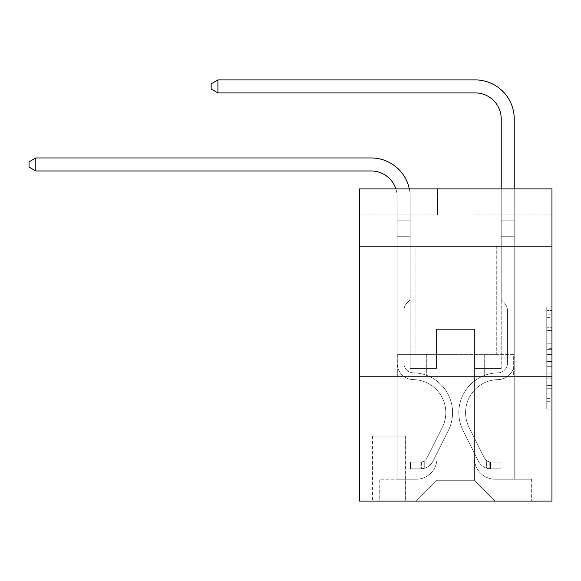 <?xml version="1.0" encoding="UTF-8"?>
<svg xmlns="http://www.w3.org/2000/svg" width="581" height="581" viewBox="0 0 581 581"><rect width="100%" height="100%" fill="white"/><g stroke="black" fill="none" stroke-linecap="round" stroke-linejoin="round"><path stroke-width="0.44" stroke-dasharray="2.9 2.18" d="M546.75 338.091L546.75 354.432L551.95 354.432L551.95 403.969L551.95 312.048L551.95 354.432L546.75 354.432L546.75 310.515L546.75 409.082L546.75 306.935L546.75 401.929L551.95 401.929L546.75 401.929L551.95 401.929L546.75 401.929L546.75 385.588L546.75 409.082L551.95 409.082L551.95 306.935L551.95 401.674L551.95 361.585L546.75 361.585L551.95 361.585L551.95 385.588L551.95 314.089L546.75 314.089L551.95 314.089L551.95 409.082L551.95 312.048L551.95 409.082L546.75 409.082L546.75 306.935L551.95 306.935L551.95 312.048L551.95 306.935L551.95 312.048L551.95 306.935L551.95 310.515L551.95 306.935L546.75 306.935L546.75 314.089L551.95 314.089L546.75 314.089L546.75 338.091L551.95 338.091M496.276 246.148L496.276 354.366L415.11 354.366L496.276 354.366L415.11 354.366L496.276 354.366L496.276 246.148L415.11 246.148L415.11 354.366L415.11 246.148L496.276 246.148M405.749 436.055L372.45 436.055L405.749 436.055L405.749 501.091L372.45 501.091L405.749 501.091M372.45 436.055L372.45 501.091M551.95 348.302L551.95 343.197L551.95 348.302L546.75 348.302L546.75 327.749L546.75 388.268L546.75 373.075L551.95 373.075L546.75 373.075L546.75 409.082L551.95 409.082L546.75 409.082L551.95 409.082L546.75 409.082L546.75 306.935L551.95 306.935L546.75 306.935L551.95 306.935L546.75 306.935L546.75 348.302L551.95 348.302M551.95 376.219L551.95 501.091L359.443 501.091L359.443 376.219L551.95 376.219L551.95 188.912L473.907 188.912L551.95 188.912L551.95 214.926L551.95 188.912L359.443 188.912L437.486 188.912L359.443 188.912L359.443 214.926L437.486 214.926L359.443 214.926L359.443 188.912L359.443 246.148L551.95 246.148L359.443 246.148L359.443 376.219L551.95 376.219L359.443 376.219M397.164 214.926L397.164 479.238L416.149 479.238A20.814 20.814 0 0 0 436.963 458.424L436.963 329.391L436.963 480.276L436.963 329.391L436.963 480.276L436.963 329.391L474.423 329.391L474.423 458.424A20.814 20.814 0 0 0 495.237 479.238L514.229 479.238L514.229 214.926L514.229 479.238L514.229 214.926L514.229 479.238L514.229 214.926L514.229 479.238L514.229 214.926L514.229 479.238L514.229 214.926L514.229 479.238L531.659 479.238L495.237 479.238L514.229 479.238L495.237 479.238L514.229 479.238L495.237 479.238L514.229 479.238L495.237 479.238L514.229 479.238L514.229 214.926L501.221 214.926L514.229 214.926L501.221 214.926L514.229 214.926L501.221 214.926L514.229 214.926L501.221 214.926L514.229 214.926L501.221 214.926L514.229 214.926L501.221 214.926L514.229 214.926L514.229 479.238L495.237 479.238A20.814 20.814 0 0 1 474.423 458.424A20.814 20.814 0 0 0 495.237 479.238A20.814 20.814 0 0 1 474.423 458.424A20.814 20.814 0 0 0 495.237 479.238A20.814 20.814 0 0 1 474.423 458.424A20.814 20.814 0 0 0 495.237 479.238A20.814 20.814 0 0 1 474.423 458.424A20.814 20.814 0 0 0 495.237 479.238A20.814 20.814 0 0 1 474.423 458.424L474.423 329.391L474.423 480.276L436.963 480.276L474.423 480.276L495.237 501.091L531.659 501.091L416.149 501.091L495.237 501.091L474.423 480.276L495.237 501.091L474.423 480.276L474.423 329.391L474.423 480.276L474.423 329.391L436.447 329.391L436.447 368.412L410.171 368.412L410.171 214.926L397.164 214.926L397.164 479.238L416.149 479.238A20.814 20.814 0 0 0 436.963 458.424L436.963 329.391L436.447 329.391L436.447 368.412L410.171 368.412L410.171 214.926L397.164 214.926L397.164 479.238L416.149 479.238L379.734 479.238L416.149 479.238L397.164 479.238L397.164 214.926L397.164 479.238L397.164 214.926L397.164 479.238L397.164 214.926L397.164 479.238L397.164 214.926L410.171 214.926L397.164 214.926L410.171 214.926L397.164 214.926L410.171 214.926L397.164 214.926L410.171 214.926L397.164 214.926L410.171 214.926L397.164 214.926L397.164 479.238L397.164 214.926M436.963 458.424L436.963 329.391L436.447 329.391L436.447 368.412L410.171 368.412L410.171 214.926L410.171 368.412L410.171 214.926L410.171 368.412L410.171 214.926L410.171 368.412L410.171 214.926L410.171 368.412L410.171 214.926L410.171 368.412L436.447 368.412L410.171 368.412L436.447 368.412L410.171 368.412L436.447 368.412L410.171 368.412L436.447 368.412L410.171 368.412L436.447 368.412L436.447 329.391L436.447 368.412L436.447 329.391L436.447 368.412L436.447 329.391L436.447 368.412L436.447 329.391L436.447 368.412L436.447 329.391L436.963 329.391L436.447 329.391L436.963 329.391L436.447 329.391L436.963 329.391L436.447 329.391L436.963 329.391L436.447 329.391L436.963 329.391L436.963 458.424A20.814 20.814 0 0 1 416.149 479.238A20.814 20.814 0 0 0 436.963 458.424A20.814 20.814 0 0 1 416.149 479.238A20.814 20.814 0 0 0 436.963 458.424A20.814 20.814 0 0 1 416.149 479.238A20.814 20.814 0 0 0 436.963 458.424A20.814 20.814 0 0 1 416.149 479.238A20.814 20.814 0 0 0 436.963 458.424M551.95 214.926L473.907 214.926L551.95 214.926M372.966 501.091L405.226 501.091L372.966 501.091L372.966 436.055L405.226 436.055L405.226 501.091L405.226 436.055L372.966 436.055L372.966 501.091M379.734 501.091L416.149 501.091L436.963 480.276L416.149 501.091L436.963 480.276L416.149 501.091L379.734 501.091L379.734 479.238L379.734 501.091M474.946 329.391L474.423 329.391L474.946 329.391L474.423 329.391L474.946 329.391L474.423 329.391L474.946 329.391L474.423 329.391L474.946 329.391L474.423 329.391L474.946 329.391L474.423 329.391L474.946 329.391L474.946 368.412L474.946 329.391M473.907 214.926L473.907 188.912L473.907 214.926M437.486 214.926L437.486 188.912L437.486 214.926M531.659 479.238L531.659 501.091L531.659 479.238M501.221 214.926L501.221 368.412L474.946 368.412L501.221 368.412L474.946 368.412L501.221 368.412L474.946 368.412L501.221 368.412L474.946 368.412L501.221 368.412L474.946 368.412L501.221 368.412L474.946 368.412L501.221 368.412L501.221 214.926M513.669 376.219L397.716 376.219L513.669 376.219L513.669 354.366L397.716 354.366L484.685 354.366L484.685 376.219L484.685 354.366L426.708 354.366L426.708 376.219L426.708 354.366L397.716 354.366L397.716 376.219L397.716 354.366L513.669 354.366L513.669 376.219M551.95 246.148L359.443 246.148M426.708 354.366L426.708 376.219L426.708 354.366M484.685 354.366L484.685 376.219L484.685 354.366M546.75 354.432L551.95 354.432L546.75 354.432M546.75 310.515L546.75 306.935L546.75 310.515L551.95 310.515L546.75 310.515M546.75 388.014L546.75 366.691L546.75 388.014L551.95 388.014L546.75 388.014M546.75 366.691L546.75 361.585L551.95 361.585L546.75 361.585L546.75 366.691L551.95 366.691L546.75 366.691M546.75 327.749L546.75 314.089L546.75 327.749L551.95 327.749L546.75 327.749M546.75 306.935L551.95 306.935L546.75 306.935L546.75 312.048L546.75 306.935L551.95 306.935M546.75 409.082L551.95 409.082L546.75 409.082L546.75 403.969L546.75 409.082M35.811 170.959L29.05 167.059L29.05 161.859L35.811 157.952L29.05 161.859L35.811 157.952L371.143 157.952A39.021 39.021 0 0 1 410.171 196.974L410.171 220.163L397.164 220.163L397.164 236.256L410.171 236.256L397.164 236.256L397.164 363.227L397.164 236.256L410.171 236.256L410.171 220.163L410.171 299.738L407.237 302.665A11.308 11.308 0 0 0 403.926 310.661L403.926 363.227L403.926 310.661A11.308 11.308 0 0 1 407.237 302.665L410.171 299.738L410.171 220.163L410.171 299.738L407.237 302.665A11.308 11.308 0 0 0 403.926 310.661L403.926 363.227L403.926 310.661A11.308 11.308 0 0 1 407.237 302.665L410.171 299.738L410.171 236.256L410.171 299.738L407.237 302.665A11.308 11.308 0 0 0 403.926 310.661L403.926 363.227A9.623 9.623 0 0 0 413.396 372.849A9.623 9.623 0 0 1 403.926 363.227A9.623 9.623 0 0 0 413.396 372.849A9.623 9.623 0 0 1 403.926 363.227L403.926 310.661A11.308 11.308 0 0 1 407.237 302.665L410.171 299.738L410.171 236.256L410.171 299.738L407.237 302.665L410.171 299.738L410.171 236.256L410.171 299.738L410.171 236.256L397.164 236.256L397.164 363.227A16.391 16.391 0 0 0 413.294 379.611A16.391 16.391 0 0 1 397.164 363.227A16.391 16.391 0 0 0 413.294 379.611A16.391 16.391 0 0 1 397.164 363.227L397.164 354.889L403.926 354.889L397.164 354.889L397.164 363.227A16.391 16.391 0 0 0 413.294 379.611A16.391 16.391 0 0 1 397.164 363.227L397.164 354.889L397.164 363.227A16.391 16.391 0 0 0 413.294 379.611A16.391 16.391 0 0 1 397.164 363.227A16.391 16.391 0 0 0 413.294 379.611A16.391 16.391 0 0 1 397.164 363.227L397.164 354.889L403.926 354.889L403.926 363.227A9.623 9.623 0 0 0 413.396 372.849A9.623 9.623 0 0 1 403.926 363.227L403.926 354.889L403.926 363.227A9.623 9.623 0 0 0 413.396 372.849A9.623 9.623 0 0 1 403.926 363.227A9.623 9.623 0 0 0 413.396 372.849A9.623 9.623 0 0 1 403.926 363.227L403.926 354.889L403.926 363.227A9.623 9.623 0 0 0 413.396 372.849A9.623 9.623 0 0 1 403.926 363.227A9.623 9.623 0 0 0 413.396 372.849A39.806 39.806 0 0 1 448.336 430.521A39.806 39.806 0 0 0 413.396 372.849A39.806 39.806 0 0 1 448.336 430.521A39.806 39.806 0 0 0 413.396 372.849A9.623 9.623 0 0 1 403.926 363.227L403.926 354.889L403.926 363.227A9.623 9.623 0 0 0 413.396 372.849A39.806 39.806 0 0 1 448.336 430.521A39.806 39.806 0 0 0 413.396 372.849A9.623 9.623 0 0 1 403.926 363.227A9.623 9.623 0 0 0 413.396 372.849A39.806 39.806 0 0 1 448.336 430.521A39.806 39.806 0 0 0 413.396 372.849A39.806 39.806 0 0 1 448.336 430.521A39.806 39.806 0 0 0 413.396 372.849A9.623 9.623 0 0 1 403.926 363.227A9.623 9.623 0 0 0 413.396 372.849A39.806 39.806 0 0 1 448.336 430.521A39.806 39.806 0 0 0 413.396 372.849A39.806 39.806 0 0 1 448.336 430.521L432.896 461.234L448.336 430.521A39.806 39.806 0 0 0 413.396 372.849A9.623 9.623 0 0 1 403.926 363.227L403.926 354.889L403.926 363.227A9.623 9.623 0 0 0 413.396 372.849A39.806 39.806 0 0 1 448.336 430.521L432.896 461.234L448.336 430.521A39.806 39.806 0 0 0 413.396 372.849A39.806 39.806 0 0 1 448.336 430.521L432.896 461.234L448.336 430.521A39.806 39.806 0 0 0 413.396 372.849A39.806 39.806 0 0 1 448.336 430.521L432.896 461.234A13.791 13.791 0 0 1 424.74 468.192C420.731 469.041 420.731 469.041 424.74 468.192C420.731 469.041 420.731 469.041 424.74 468.192A13.791 13.791 0 0 0 432.896 461.234L448.336 430.521L432.896 461.234A13.791 13.791 0 0 1 420.833 468.831A13.791 13.791 0 0 0 432.896 461.234A13.791 13.791 0 0 1 424.74 468.192C420.731 469.041 420.731 469.041 424.74 468.192C420.731 469.041 420.731 469.041 424.74 468.192A13.791 13.791 0 0 0 432.896 461.234L448.336 430.521A39.806 39.806 0 0 0 413.396 372.849A9.623 9.623 0 0 1 403.926 363.227A9.623 9.623 0 0 0 413.396 372.849A39.806 39.806 0 0 1 448.336 430.521L432.896 461.234A13.791 13.791 0 0 1 420.833 468.831A13.791 13.791 0 0 0 432.896 461.234A13.791 13.791 0 0 1 424.74 468.192C420.731 469.041 420.731 469.041 424.74 468.192C420.731 469.041 420.731 469.041 424.74 468.192A13.791 13.791 0 0 0 432.896 461.234L448.336 430.521L432.896 461.234A13.791 13.791 0 0 1 420.833 468.831A13.791 13.791 0 0 0 432.896 461.234A13.791 13.791 0 0 1 424.74 468.192C420.731 469.041 420.731 469.041 424.74 468.192C420.731 469.041 420.731 469.041 424.74 468.192A13.791 13.791 0 0 0 432.896 461.234L448.336 430.521L432.896 461.234A13.791 13.791 0 0 1 420.833 468.831A13.791 13.791 0 0 0 432.896 461.234A13.791 13.791 0 0 1 424.74 468.192C420.731 469.041 420.731 469.041 424.74 468.192C420.731 469.041 420.731 469.041 424.74 468.192A13.791 13.791 0 0 0 432.896 461.234L448.336 430.521A39.806 39.806 0 0 0 413.396 372.849A39.806 39.806 0 0 1 448.336 430.521L432.896 461.234A13.791 13.791 0 0 1 420.833 468.831A13.791 13.791 0 0 0 432.896 461.234A13.791 13.791 0 0 1 424.74 468.192C420.731 469.041 420.731 469.041 424.74 468.192C420.731 469.041 420.731 469.041 424.74 468.192A13.791 13.791 0 0 0 432.896 461.234L448.336 430.521L432.896 461.234A13.791 13.791 0 0 1 420.833 468.831L410.426 468.831L420.833 468.831A13.791 13.791 0 0 0 432.896 461.234L448.336 430.521A39.806 39.806 0 0 0 413.396 372.849A9.623 9.623 0 0 1 403.926 363.227L403.926 354.889L403.926 358.012L403.926 354.889L397.164 354.889L397.164 363.227A16.391 16.391 0 0 0 413.294 379.611A16.391 16.391 0 0 1 397.164 363.227A16.391 16.391 0 0 0 413.294 379.611A33.037 33.037 0 0 1 442.286 427.485A33.037 33.037 0 0 0 413.294 379.611A33.037 33.037 0 0 1 442.286 427.485A33.037 33.037 0 0 0 413.294 379.611A16.391 16.391 0 0 1 397.164 363.227L397.164 358.012L397.164 363.227A16.391 16.391 0 0 0 413.294 379.611A33.037 33.037 0 0 1 442.286 427.485A33.037 33.037 0 0 0 413.294 379.611A16.391 16.391 0 0 1 397.164 363.227A16.391 16.391 0 0 0 413.294 379.611A33.037 33.037 0 0 1 442.286 427.485A33.037 33.037 0 0 0 413.294 379.611A33.037 33.037 0 0 1 442.286 427.485A33.037 33.037 0 0 0 413.294 379.611A16.391 16.391 0 0 1 397.164 363.227A16.391 16.391 0 0 0 413.294 379.611A33.037 33.037 0 0 1 442.286 427.485A33.037 33.037 0 0 0 413.294 379.611A33.037 33.037 0 0 1 442.286 427.485L426.853 458.198L442.286 427.485A33.037 33.037 0 0 0 413.294 379.611A16.391 16.391 0 0 1 397.164 363.227A16.391 16.391 0 0 0 413.294 379.611A33.037 33.037 0 0 1 442.286 427.485L426.853 458.198L442.286 427.485A33.037 33.037 0 0 0 413.294 379.611A33.037 33.037 0 0 1 442.286 427.485L426.853 458.198L442.286 427.485A33.037 33.037 0 0 0 413.294 379.611A33.037 33.037 0 0 1 442.286 427.485L426.853 458.198A7.023 7.023 0 0 1 424.74 460.704C420.797 462.512 420.797 462.512 424.74 460.704C420.797 462.512 420.797 462.512 424.74 460.704A7.023 7.023 0 0 0 426.853 458.198L442.286 427.485L426.853 458.198A7.023 7.023 0 0 1 420.833 462.062A7.023 7.023 0 0 0 426.853 458.198A7.023 7.023 0 0 1 424.74 460.704C420.797 462.512 420.797 462.512 424.74 460.704C420.797 462.512 420.797 462.512 424.74 460.704A7.023 7.023 0 0 0 426.853 458.198L442.286 427.485A33.037 33.037 0 0 0 413.294 379.611A16.391 16.391 0 0 1 397.164 363.227A16.391 16.391 0 0 0 413.294 379.611A33.037 33.037 0 0 1 442.286 427.485L426.853 458.198A7.023 7.023 0 0 1 420.833 462.062A7.023 7.023 0 0 0 426.853 458.198A7.023 7.023 0 0 1 424.74 460.704C420.797 462.512 420.797 462.512 424.74 460.704C420.797 462.512 420.797 462.512 424.74 460.704A7.023 7.023 0 0 0 426.853 458.198L442.286 427.485L426.853 458.198A7.023 7.023 0 0 1 420.833 462.062A7.023 7.023 0 0 0 426.853 458.198A7.023 7.023 0 0 1 424.74 460.704C420.797 462.512 420.797 462.512 424.74 460.704C420.797 462.512 420.797 462.512 424.74 460.704A7.023 7.023 0 0 0 426.853 458.198L442.286 427.485L426.853 458.198A7.023 7.023 0 0 1 420.833 462.062A7.023 7.023 0 0 0 426.853 458.198A7.023 7.023 0 0 1 424.74 460.704C420.797 462.512 420.797 462.512 424.74 460.704C420.797 462.512 420.797 462.512 424.74 460.704A7.023 7.023 0 0 0 426.853 458.198L442.286 427.485A33.037 33.037 0 0 0 413.294 379.611A33.037 33.037 0 0 1 442.286 427.485L426.853 458.198A7.023 7.023 0 0 1 420.833 462.062A7.023 7.023 0 0 0 426.853 458.198A7.023 7.023 0 0 1 424.74 460.704A7.023 7.023 0 0 0 426.853 458.198L442.286 427.485L426.853 458.198A7.023 7.023 0 0 1 420.833 462.062L410.426 462.069L410.426 468.831L410.426 462.069L420.833 462.062L420.833 468.831L410.426 468.831L420.833 468.831L420.833 462.062L410.426 462.069L410.426 468.831L410.426 462.069L420.833 462.062L420.833 468.831L410.426 468.831L420.833 468.831L420.833 462.062L410.426 462.069L410.426 468.831L410.426 462.069L420.833 462.062L420.833 468.831L410.426 468.831L420.833 468.831L420.833 462.062L410.426 462.069L410.426 468.831L410.426 462.069L420.833 462.062L420.833 468.831L410.426 468.831L420.833 468.831L420.833 462.062L410.426 462.069L410.426 468.831L410.426 462.069L420.833 462.062L420.833 468.831L410.426 468.831L420.833 468.831L420.833 462.062L410.426 462.069L420.833 462.062L420.833 468.831L420.833 462.062A7.023 7.023 0 0 0 426.853 458.198L442.286 427.485A33.037 33.037 0 0 0 413.294 379.611A16.391 16.391 0 0 1 397.164 363.227L397.164 196.974A26.014 26.014 0 0 0 371.143 170.959L35.811 170.959L35.811 157.952L371.143 157.952A39.021 39.021 0 0 1 410.171 196.974L410.171 236.256L397.164 236.256L397.164 196.974A26.014 26.014 0 0 0 395.879 188.912A26.014 26.014 0 0 1 397.164 196.974A26.014 26.014 0 0 0 371.143 170.959L35.811 170.959L29.05 167.059L29.05 161.859L29.05 167.059L35.811 170.959L35.811 157.952L35.811 170.959L29.05 167.059L29.05 161.859L35.811 157.952L29.05 161.859L29.05 167.059L35.811 170.959L35.811 157.952L371.143 157.952A39.021 39.021 0 0 1 410.171 196.974L410.171 220.163L397.164 220.163L397.164 236.256L397.164 220.163L410.171 220.163L410.171 299.738L407.237 302.665A11.308 11.308 0 0 0 403.926 310.661A11.308 11.308 0 0 1 407.237 302.665L410.171 299.738L410.171 236.256L397.164 236.256L397.164 196.974A26.014 26.014 0 0 0 371.143 170.959L35.811 170.959L29.05 167.059L29.05 161.859L35.811 157.952L35.811 170.959L35.811 157.952L29.05 161.859L29.05 167.059L35.811 170.959L29.05 167.059L29.05 161.859L35.811 157.952L371.143 157.952A39.021 39.021 0 0 1 410.171 196.974L410.171 220.163L397.164 220.163L397.164 196.974A26.014 26.014 0 0 0 395.879 188.912A26.014 26.014 0 0 1 397.164 196.974A26.014 26.014 0 0 0 371.143 170.959L35.811 170.959L35.811 157.952L35.811 170.959L29.05 167.059L35.811 170.959L35.811 157.952L29.05 161.859L29.05 167.059L29.05 161.859L35.811 157.952L371.143 157.952A39.021 39.021 0 0 1 410.171 196.974L410.171 236.256L410.171 220.163L397.164 220.163L397.164 236.256L397.164 220.163L410.171 220.163L410.171 236.256L397.164 236.256L397.164 196.974A26.014 26.014 0 0 0 371.143 170.959L35.811 170.959L371.143 170.959L35.811 170.959L371.143 170.959L35.811 170.959L35.811 157.952L29.05 161.859L29.05 167.059L35.811 170.959L371.143 170.959L35.811 170.959L35.811 157.952L371.143 157.952A39.021 39.021 0 0 1 410.171 196.974L410.171 220.163L397.164 220.163L397.164 196.974A26.014 26.014 0 0 0 395.879 188.912A26.014 26.014 0 0 1 397.164 196.974A26.014 26.014 0 0 0 371.143 170.959M217.919 92.916L211.157 89.016L211.157 83.809L217.919 79.909L211.157 83.809L217.919 79.909L475.207 79.909A39.021 39.021 9.2 0 1 514.229 118.931L514.229 220.163L501.221 220.163L501.221 118.931L501.221 299.738L504.155 302.665L501.221 299.738L501.221 220.163L501.221 299.738L501.221 220.163L501.221 236.256L514.229 236.256L514.229 363.227A16.391 16.391 -170.8 0 1 498.099 379.611A16.391 16.391 -170.8 0 0 514.229 363.227A16.391 16.391 -170.8 0 1 498.099 379.611A16.391 16.391 -170.8 0 0 514.229 363.227A16.391 16.391 -170.8 0 1 498.099 379.611A16.391 16.391 -170.8 0 0 514.229 363.227A16.391 16.391 -170.8 0 1 498.099 379.611A16.391 16.391 -170.8 0 0 514.229 363.227A16.391 16.391 -170.8 0 1 498.099 379.611A16.391 16.391 -170.8 0 0 514.229 363.227A16.391 16.391 -170.8 0 1 498.099 379.611A16.391 16.391 -170.8 0 0 514.229 363.227A16.391 16.391 9.2 0 1 498.099 379.611A33.037 33.037 9.2 0 0 469.099 427.485A33.037 33.037 9.2 0 1 498.099 379.611A33.037 33.037 9.2 0 0 469.099 427.485A33.037 33.037 9.2 0 1 498.099 379.611A16.391 16.391 -170.8 0 0 514.229 363.227A16.391 16.391 9.2 0 1 498.099 379.611A33.037 33.037 9.2 0 0 469.099 427.485A33.037 33.037 9.2 0 1 498.099 379.611A33.037 33.037 9.2 0 0 469.099 427.485A33.037 33.037 9.2 0 1 498.099 379.611A33.037 33.037 9.2 0 0 469.099 427.485A33.037 33.037 9.2 0 1 498.099 379.611A33.037 33.037 9.2 0 0 469.099 427.485A33.037 33.037 9.2 0 1 498.099 379.611A33.037 33.037 -170.8 0 0 469.099 427.485L484.539 458.198L469.099 427.485A33.037 33.037 9.2 0 1 498.099 379.611A33.037 33.037 -170.8 0 0 469.099 427.485L484.539 458.198L469.099 427.485A33.037 33.037 9.2 0 1 498.099 379.611A33.037 33.037 -170.8 0 0 469.099 427.485L484.539 458.198L469.099 427.485A33.037 33.037 9.2 0 1 498.099 379.611A33.037 33.037 -170.8 0 0 469.099 427.485L484.539 458.198A7.023 7.023 -170.8 0 0 486.653 460.704C490.596 462.512 490.596 462.512 486.653 460.704C490.596 462.512 490.596 462.512 486.653 460.704A7.023 7.023 9.2 0 1 484.539 458.198L469.099 427.485L484.539 458.198A7.023 7.023 9.2 0 0 490.553 462.062A7.023 7.023 9.2 0 1 484.539 458.198A7.023 7.023 -170.8 0 0 486.653 460.704C490.596 462.512 490.596 462.512 486.653 460.704C490.596 462.512 490.596 462.512 486.653 460.704A7.023 7.023 9.2 0 1 484.539 458.198L469.099 427.485A33.037 33.037 9.2 0 1 498.099 379.611A33.037 33.037 -170.8 0 0 469.099 427.485L484.539 458.198A7.023 7.023 9.2 0 0 490.553 462.062A7.023 7.023 9.2 0 1 484.539 458.198A7.023 7.023 -170.8 0 0 486.653 460.704C490.596 462.512 490.596 462.512 486.653 460.704C490.596 462.512 490.596 462.512 486.653 460.704A7.023 7.023 9.2 0 1 484.539 458.198L469.099 427.485L484.539 458.198A7.023 7.023 9.2 0 0 490.553 462.062A7.023 7.023 9.2 0 1 484.539 458.198A7.023 7.023 -170.8 0 0 486.653 460.704C490.596 462.512 490.596 462.512 486.653 460.704C490.596 462.512 490.596 462.512 486.653 460.704A7.023 7.023 9.2 0 1 484.539 458.198L469.099 427.485L484.539 458.198A7.023 7.023 9.2 0 0 490.553 462.062A7.023 7.023 9.2 0 1 484.539 458.198A7.023 7.023 -170.8 0 0 486.653 460.704C490.596 462.512 490.596 462.512 486.653 460.704C490.596 462.512 490.596 462.512 486.653 460.704A7.023 7.023 9.2 0 1 484.539 458.198L469.099 427.485L484.539 458.198A7.023 7.023 9.2 0 0 490.553 462.062A7.023 7.023 9.2 0 1 484.539 458.198A7.023 7.023 -170.8 0 0 486.653 460.704A7.023 7.023 9.2 0 1 484.539 458.198L469.099 427.485L484.539 458.198A7.023 7.023 9.2 0 0 490.553 462.062L500.96 462.069L500.96 468.831L500.96 462.069L490.553 462.062L490.553 468.831L500.96 468.831L490.553 468.831L490.553 462.062L500.96 462.069L500.96 468.831L500.96 462.069L490.553 462.062L490.553 468.831L500.96 468.831L490.553 468.831L490.553 462.062L500.96 462.069L500.96 468.831L500.96 462.069L490.553 462.062L490.553 468.831L500.96 468.831L490.553 468.831L490.553 462.062L500.96 462.069L500.96 468.831L500.96 462.069L490.553 462.062L490.553 468.831L500.96 468.831L490.553 468.831L490.553 462.062L500.96 462.069L500.96 468.831L500.96 462.069L490.553 462.062L490.553 468.831L500.96 468.831L490.553 468.831L490.553 462.062L500.96 462.069L490.553 462.062L490.553 468.831L490.553 462.062A7.023 7.023 9.2 0 1 484.539 458.198L469.099 427.485A33.037 33.037 9.2 0 1 498.099 379.611A16.391 16.391 -170.8 0 0 514.229 363.227L514.229 220.163L514.229 236.256L514.229 220.163L501.221 220.163L501.221 118.931A26.014 26.014 -170.8 0 0 475.207 92.916L217.919 92.916L217.919 79.909L475.207 79.909A39.021 39.021 9.2 0 1 514.229 118.931L514.229 236.256L514.229 220.163L501.221 220.163L501.221 236.256L514.229 236.256L514.229 220.163L514.229 236.256L514.229 220.163L501.221 220.163L501.221 118.931A26.014 26.014 -170.8 0 0 475.207 92.916L217.919 92.916L211.157 89.016L211.157 83.809L211.157 89.016L217.919 92.916L217.919 79.909L217.919 92.916L211.157 89.016L211.157 83.809L217.919 79.909L211.157 83.809L211.157 89.016L217.919 92.916L217.919 79.909L475.207 79.909A39.021 39.021 9.2 0 1 514.229 118.931L514.229 236.256L514.229 220.163L501.221 220.163L514.229 220.163L514.229 236.256L501.221 236.256L501.221 299.738L504.155 302.665A11.308 11.308 9.2 0 1 507.467 310.661A11.308 11.308 -170.8 0 0 504.155 302.665L501.221 299.738L501.221 118.931A26.014 26.014 -170.8 0 0 475.207 92.916L217.919 92.916L211.157 89.016L211.157 83.809L217.919 79.909L217.919 92.916L217.919 79.909L211.157 83.809L211.157 89.016L217.919 92.916L211.157 89.016L211.157 83.809L217.919 79.909L475.207 79.909A39.021 39.021 9.2 0 1 514.229 118.931L514.229 220.163L501.221 220.163L501.221 236.256L514.229 236.256L514.229 363.227A16.391 16.391 9.2 0 1 498.099 379.611A16.391 16.391 -170.8 0 0 514.229 363.227L514.229 236.256L501.221 236.256L501.221 299.738L504.155 302.665A11.308 11.308 9.2 0 1 507.467 310.661A11.308 11.308 -170.8 0 0 504.155 302.665L501.221 299.738L501.221 118.931A26.014 26.014 -170.8 0 0 475.207 92.916L217.919 92.916L217.919 79.909L217.919 92.916L211.157 89.016L217.919 92.916L217.919 79.909L211.157 83.809L211.157 89.016L211.157 83.809L217.919 79.909L475.207 79.909A39.021 39.021 9.2 0 1 514.229 118.931L514.229 363.227A16.391 16.391 9.2 0 1 498.099 379.611A16.391 16.391 -170.8 0 0 514.229 363.227L514.229 236.256L501.221 236.256L501.221 299.738L504.155 302.665A11.308 11.308 9.2 0 1 507.467 310.661A11.308 11.308 -170.8 0 0 504.155 302.665L501.221 299.738L501.221 236.256L514.229 236.256L514.229 363.227A16.391 16.391 9.2 0 1 498.099 379.611A16.391 16.391 -170.8 0 0 514.229 363.227L514.229 236.256L501.221 236.256L501.221 220.163L514.229 220.163L501.221 220.163L501.221 118.931A26.014 26.014 -170.8 0 0 475.207 92.916L217.919 92.916L475.207 92.916L217.919 92.916L475.207 92.916L217.919 92.916L217.919 79.909L211.157 83.809L211.157 89.016L217.919 92.916L475.207 92.916L217.919 92.916L217.919 79.909L475.207 79.909A39.021 39.021 9.2 0 1 514.229 118.931L514.229 220.163L514.229 118.931L514.229 220.163L501.221 220.163L501.221 299.738L504.155 302.665A11.308 11.308 9.2 0 1 507.467 310.661A11.308 11.308 -170.8 0 0 504.155 302.665L501.221 299.738L501.221 236.256L514.229 236.256L514.229 363.227A16.391 16.391 9.2 0 1 498.099 379.611A33.037 33.037 -170.8 0 0 469.099 427.485A33.037 33.037 9.2 0 1 498.099 379.611A16.391 16.391 -170.8 0 0 514.229 363.227L514.229 236.256L501.221 236.256L501.221 118.931A26.014 26.014 -170.8 0 0 475.207 92.916M507.467 354.889L514.229 354.889L514.229 358.012L514.229 354.889L507.467 354.889L507.467 363.227L507.467 310.661A11.308 11.308 -170.8 0 0 504.155 302.665A11.308 11.308 9.2 0 1 507.467 310.661A11.308 11.308 -170.8 0 0 504.155 302.665A11.308 11.308 9.2 0 1 507.467 310.661L507.467 363.227L507.467 354.889L514.229 354.889L507.467 354.889L507.467 363.227A9.623 9.623 9.2 0 1 497.99 372.849A9.623 9.623 -170.8 0 0 507.467 363.227L507.467 310.661L507.467 363.227A9.623 9.623 9.2 0 1 497.99 372.849A9.623 9.623 -170.8 0 0 507.467 363.227L507.467 310.661L507.467 363.227L507.467 354.889L514.229 354.889L507.467 354.889L507.467 363.227A9.623 9.623 9.2 0 1 497.99 372.849A9.623 9.623 -170.8 0 0 507.467 363.227L507.467 310.661L507.467 363.227A9.623 9.623 9.2 0 1 497.99 372.849A39.806 39.806 -170.8 0 0 463.057 430.521A39.806 39.806 9.2 0 1 497.99 372.849A9.623 9.623 -170.8 0 0 507.467 363.227L507.467 354.889M490.553 468.831A13.791 13.791 9.2 0 1 478.497 461.234L463.057 430.521A39.806 39.806 9.2 0 1 497.99 372.849A9.623 9.623 -170.8 0 0 507.467 363.227A9.623 9.623 9.2 0 1 497.99 372.849A9.623 9.623 -170.8 0 0 507.467 363.227L507.467 310.661L507.467 363.227A9.623 9.623 9.2 0 1 497.99 372.849A39.806 39.806 -170.8 0 0 463.057 430.521A39.806 39.806 9.2 0 1 497.99 372.849A9.623 9.623 -170.8 0 0 507.467 363.227A9.623 9.623 -170.8 0 1 497.99 372.849A9.623 9.623 -170.8 0 0 507.467 363.227A9.623 9.623 -170.8 0 1 497.99 372.849A39.806 39.806 -170.8 0 0 463.057 430.521L478.497 461.234L463.057 430.521A39.806 39.806 9.2 0 1 497.99 372.849A9.623 9.623 -170.8 0 0 507.467 363.227A9.623 9.623 -170.8 0 1 497.99 372.849A39.806 39.806 -170.8 0 0 463.057 430.521A39.806 39.806 9.2 0 1 497.99 372.849A9.623 9.623 -170.8 0 0 507.467 363.227A9.623 9.623 -170.8 0 1 497.99 372.849A9.623 9.623 -170.8 0 0 507.467 363.227A9.623 9.623 -170.8 0 1 497.99 372.849A39.806 39.806 -170.8 0 0 463.057 430.521A39.806 39.806 9.2 0 1 497.99 372.849A9.623 9.623 -170.8 0 0 507.467 363.227A9.623 9.623 -170.8 0 1 497.99 372.849A39.806 39.806 -170.8 0 0 463.057 430.521L478.497 461.234L463.057 430.521A39.806 39.806 9.2 0 1 497.99 372.849A39.806 39.806 9.2 0 0 463.057 430.521A39.806 39.806 9.2 0 1 497.99 372.849A39.806 39.806 9.2 0 0 463.057 430.521L478.497 461.234A13.791 13.791 -170.8 0 0 486.653 468.192A13.791 13.791 9.2 0 1 478.497 461.234L463.057 430.521A39.806 39.806 9.2 0 1 497.99 372.849A39.806 39.806 9.2 0 0 463.057 430.521L478.497 461.234L463.057 430.521A39.806 39.806 9.2 0 1 497.99 372.849A39.806 39.806 9.2 0 0 463.057 430.521A39.806 39.806 9.2 0 1 497.99 372.849A39.806 39.806 9.2 0 0 463.057 430.521L478.497 461.234L463.057 430.521A39.806 39.806 9.2 0 1 497.99 372.849A39.806 39.806 9.2 0 0 463.057 430.521L478.497 461.234A13.791 13.791 -170.8 0 0 486.653 468.192C490.662 469.041 490.662 469.041 486.653 468.192C490.662 469.041 490.662 469.041 486.653 468.192A13.791 13.791 9.2 0 1 478.497 461.234L463.057 430.521L478.497 461.234A13.791 13.791 -170.8 0 0 486.653 468.192C490.662 469.041 490.662 469.041 486.653 468.192C490.662 469.041 490.662 469.041 486.653 468.192A13.791 13.791 9.2 0 1 478.497 461.234L463.057 430.521L478.497 461.234A13.791 13.791 -170.8 0 0 486.653 468.192C490.662 469.041 490.662 469.041 486.653 468.192C490.662 469.041 490.662 469.041 486.653 468.192A13.791 13.791 9.2 0 1 478.497 461.234L463.057 430.521L478.497 461.234A13.791 13.791 -170.8 0 0 486.653 468.192C490.662 469.041 490.662 469.041 486.653 468.192C490.662 469.041 490.662 469.041 486.653 468.192A13.791 13.791 9.2 0 1 478.497 461.234L463.057 430.521L478.497 461.234A13.791 13.791 -170.8 0 0 486.653 468.192C490.662 469.041 490.662 469.041 486.653 468.192C490.662 469.041 490.662 469.041 486.653 468.192A13.791 13.791 9.2 0 1 478.497 461.234A13.791 13.791 9.2 0 0 490.553 468.831A13.791 13.791 9.2 0 1 478.497 461.234A13.791 13.791 9.2 0 0 490.553 468.831A13.791 13.791 9.2 0 1 478.497 461.234A13.791 13.791 9.2 0 0 490.553 468.831A13.791 13.791 9.2 0 1 478.497 461.234A13.791 13.791 9.2 0 0 490.553 468.831A13.791 13.791 9.2 0 1 478.497 461.234A13.791 13.791 9.2 0 0 490.553 468.831A13.791 13.791 9.2 0 1 478.497 461.234A13.791 13.791 9.2 0 0 490.553 468.831L500.96 468.831L490.553 468.831M397.164 220.163L410.171 220.163L397.164 220.163L397.164 196.974L397.164 363.227L397.164 236.256L410.171 236.256L410.171 196.974L410.171 220.163L397.164 220.163L397.164 196.974L397.164 363.227L397.164 236.256L410.171 236.256L397.164 236.256L397.164 363.227L397.164 236.256L410.171 236.256L410.171 196.974L410.171 220.163L397.164 220.163L397.164 196.974L397.164 236.256L410.171 236.256L410.171 196.974L410.171 220.163L397.164 220.163M403.926 363.227L403.926 310.661A11.308 11.308 0 0 1 407.237 302.665A11.308 11.308 0 0 0 403.926 310.661A11.308 11.308 0 0 1 407.237 302.665A11.308 11.308 0 0 0 403.926 310.661L403.926 363.227M371.143 157.952A39.021 39.021 0 0 1 410.171 196.974A39.021 39.021 0 0 0 371.143 157.952A39.021 39.021 0 0 1 410.171 196.974A39.021 39.021 0 0 0 371.143 157.952A39.021 39.021 0 0 1 410.171 196.974A39.021 39.021 0 0 0 409.329 188.912M403.926 354.889L397.164 354.889L397.164 358.012L397.164 354.889L403.926 354.889M475.207 79.909A39.021 39.021 9.2 0 1 514.229 118.931A39.021 39.021 9.2 0 0 475.207 79.909A39.021 39.021 9.2 0 1 514.229 118.931A39.021 39.021 9.2 0 0 475.207 79.909A39.021 39.021 9.2 0 1 514.229 118.931L514.229 220.163L514.229 118.931L514.229 220.163L501.221 220.163L501.221 118.931M410.171 299.738L407.237 302.665L410.171 299.738M424.74 460.704C420.797 462.512 420.797 462.512 424.74 460.704C420.797 462.512 420.797 462.512 424.74 460.704L424.74 468.192L424.74 460.704M410.426 468.831L410.426 462.069L410.426 468.831M514.229 363.227L514.229 236.256L501.221 236.256L514.229 236.256L514.229 363.227M501.221 299.738L504.155 302.665L501.221 299.738M514.229 188.912L514.229 220.163L501.221 220.163L501.221 188.912M486.653 468.192C490.662 469.041 490.662 469.041 486.653 468.192C490.662 469.041 490.662 469.041 486.653 468.192L486.653 460.704C490.596 462.512 490.596 462.512 486.653 460.704C490.596 462.512 490.596 462.512 486.653 460.704L486.653 468.192M500.96 468.831L500.96 462.069L500.96 468.831M546.75 385.588L551.95 385.588L546.75 385.588M546.75 377.926L551.95 377.926M546.75 330.429L551.95 330.429L546.75 330.429M546.75 312.048L551.95 312.048M546.75 403.969L551.95 403.969M546.75 398.355L551.95 398.355M546.75 317.662L551.95 317.662M546.75 349.326L551.95 349.326L546.75 349.326M546.75 378.18L551.95 378.18L546.75 378.18M546.75 388.268L551.95 388.268L546.75 388.268M546.75 343.197L551.95 343.197L546.75 343.197M403.926 358.012L397.164 358.012L403.926 358.012M507.467 358.012L514.229 358.012L507.467 358.012M546.75 401.674L551.95 401.674M546.75 401.929L551.95 401.929M546.75 314.089L551.95 314.089M421.617 461.989L421.617 468.794L421.617 461.989M489.776 461.989L489.776 468.794L489.776 461.989"/><path stroke-width="0.87" d="M551.95 246.148L551.95 188.912L359.443 188.912L359.443 246.148L551.95 246.148L551.95 501.091L359.443 501.091L359.443 246.148M551.95 376.219L359.443 376.219M371.143 170.959A26.014 26.014 0 0 1 395.879 188.912A26.014 26.014 0 0 0 371.143 170.959A26.014 26.014 0 0 1 395.879 188.912A26.014 26.014 0 0 0 371.143 170.959A26.014 26.014 0 0 1 395.879 188.912A26.014 26.014 0 0 0 371.143 170.959L35.811 170.959L29.05 167.059L29.05 161.859L35.811 157.952L371.143 157.952A39.021 39.021 0 0 1 409.329 188.912M501.221 188.912L501.221 118.931A26.014 26.014 -170.8 0 0 475.207 92.916L217.919 92.916L211.157 89.016L211.157 83.809L217.919 79.909L475.207 79.909A39.021 39.021 9.2 0 1 514.229 118.931L514.229 188.912M35.811 170.959L35.811 157.952L371.143 157.952M501.221 118.931A26.014 26.014 -170.8 0 0 475.207 92.916A26.014 26.014 -170.8 0 1 501.221 118.931A26.014 26.014 -170.8 0 0 475.207 92.916A26.014 26.014 -170.8 0 1 501.221 118.931A26.014 26.014 -170.8 0 0 475.207 92.916M217.919 92.916L217.919 79.909L475.207 79.909"/></g></svg>
